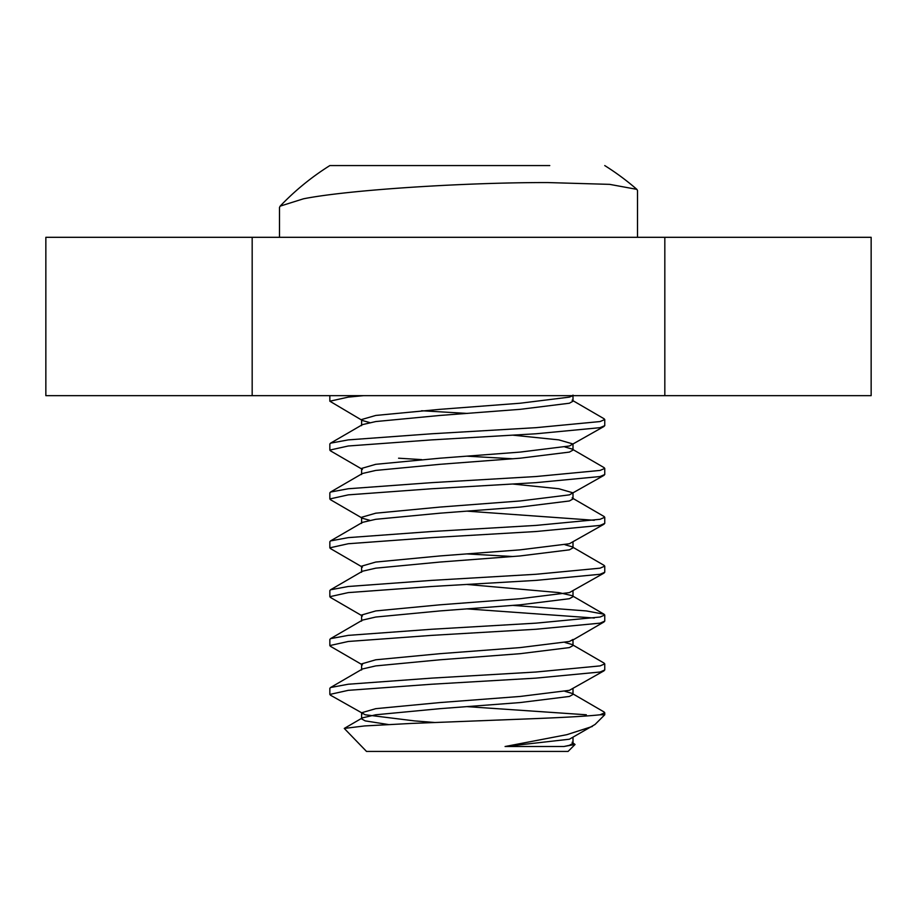 <?xml version="1.0" encoding="UTF-8"?>
<svg xmlns="http://www.w3.org/2000/svg" width="917" height="917" viewBox="0 0 917 917"><rect width="100%" height="100%" fill="white"/><g stroke="black" fill="none" stroke-linecap="round" stroke-linejoin="round"><path stroke-width="1.38" d="M252.175 395.651L45.85 395.651L45.85 237.308L252.175 237.308L252.175 395.651L871.15 395.651L871.15 237.308L664.825 237.308L664.825 395.651M252.175 237.308L664.825 237.308M362.421 469.401L330.498 450.855L329.845 450.087L329.845 443.977L330.533 443.175L348.265 439.885L431.724 433.775L536.021 427.666L600.062 421.556L604.75 419.539L604.051 418.748L572.105 400.179M329.845 450.087L348.265 445.994L431.724 439.885L536.021 433.775L600.062 427.666L604.75 425.648L604.75 419.539M467.292 413.429L421.625 410.747M369.643 520.283L362.421 518.265L330.498 499.719L329.845 498.951L329.845 492.842L330.533 492.051L348.265 488.75L431.724 482.64L536.021 476.531L600.062 470.421L604.75 468.415L604.051 467.613L572.105 449.055L564.952 446.98M512.958 458.787L467.292 456.196M329.845 498.951L348.265 494.859L431.724 488.75L536.021 482.64L600.062 476.531L604.75 474.525L604.75 468.415M421.625 459.612L398.574 458.202M362.421 567.142L330.498 548.595L329.845 547.827L329.845 541.718L330.533 540.915L348.265 537.626L431.724 531.516L536.021 525.407L600.062 519.297L604.75 517.28L604.051 516.489L572.105 497.92M329.845 547.827L348.265 543.735L431.724 537.626L536.021 531.516L600.062 525.407L604.75 523.389L604.75 517.28M594.285 520.283L467.292 511.17M362.421 616.006L330.498 597.46L329.845 596.692L329.845 590.582L330.533 589.791L348.265 586.49L431.724 580.381L536.021 574.271L600.062 568.162L604.75 566.156L604.051 565.353L572.105 546.796L564.952 544.721M512.958 556.527L467.292 553.937M329.845 596.692L348.265 592.6L431.724 586.49L536.021 580.381L600.062 574.271L604.75 572.265L604.75 566.156M362.421 664.882L330.498 646.336L329.845 645.568L329.845 639.458L330.533 638.656L348.265 635.366L431.724 629.257L536.021 623.147L600.062 617.038L604.75 615.02L604.051 614.23L586.33 610.928L512.958 605.392M329.845 645.568L348.265 641.476L431.724 635.366L536.021 629.257L600.062 623.147L604.75 621.13L604.75 615.02M594.285 618.024L467.292 608.911M434.658 722.493L414.438 720.888L365.195 714.779L330.498 695.201L329.845 694.433L329.845 688.323L330.533 687.532L348.265 684.231L431.724 678.121L536.021 672.012L600.062 665.902L604.75 663.897L604.051 663.094L572.105 644.536L564.952 642.462M329.845 694.433L348.265 690.341L431.724 684.231L536.021 678.121L600.062 672.012L604.75 670.006L604.75 663.897M369.643 422.542L362.421 420.525L329.845 401.21L348.265 397.118L363.602 395.651M572.105 742.277L575.039 744.478L568.093 751.424L366.502 751.424L344.265 728.43L364.645 725.932L411.366 723.433L534.084 718.653C566.66 717.346 588.657 716.051 600.062 714.779L604.75 714.779L595.053 724.464L569.4 739.217L505.084 746.518L566.866 734.677L592.371 726.447M575.039 744.478L563.829 746.518L505.084 746.518M637.51 237.308L637.51 190.53L636.868 189.36L609.656 184.363L548.011 182.575C466.432 182.368 348.792 189.785 303.47 198.806L280.132 206.153L279.49 207.483L279.49 237.308M280.132 206.153A258.674 258.674 0 0 1 329.845 165.576L549.764 165.576M563.829 746.518L569.4 745.326L572.999 743.309L572.999 737.199M388.338 724.522L365.195 720.888L361.596 718.871L362.479 717.839L375.752 714.779L439.942 708.669L520.145 702.56L569.4 696.45L572.999 694.433L572.105 693.401L564.952 691.326M330.533 687.532L362.479 668.963L375.752 665.902L439.942 659.793L520.145 653.683L569.4 647.585L572.999 645.568L572.105 644.536M330.533 638.656L362.479 620.098L375.752 617.038L439.942 610.928L520.145 604.819L569.4 598.709L572.999 596.692L572.999 590.582M604.051 614.23L572.105 595.66L558.843 592.6L467.292 584.484M330.533 589.791L362.479 571.222L375.752 568.162L439.942 562.052L520.145 555.943L569.4 549.845L572.999 547.827L572.105 546.796M330.533 540.915L362.479 522.358L375.752 519.297L439.942 513.188L520.145 507.078L569.4 500.969L572.999 498.951L572.999 492.842L558.843 488.75L512.958 484.05M330.533 492.051L362.479 473.481L375.752 470.421L439.942 464.311L520.145 458.202L569.4 452.092L572.999 450.087L572.105 449.055M330.533 443.175L362.479 424.617L375.752 421.556L439.942 415.447L520.145 409.337L569.4 403.228L572.999 401.21L572.999 395.101M600.062 714.779L604.75 712.761L604.051 711.97L572.105 693.401M362.421 713.747L361.596 712.761L375.752 708.669L439.942 702.56L520.145 696.45L569.4 690.341L604.085 670.774M361.596 670.006L361.596 663.897L375.752 659.793L439.942 653.683L520.145 647.585L569.4 641.476L572.999 639.458L572.999 645.568M361.596 621.13L361.596 615.02L375.752 610.928L439.942 604.819L520.145 598.709L569.4 592.6L604.085 573.033M361.596 572.265L361.596 566.156L375.752 562.052L439.942 555.943L520.145 549.845L569.4 543.735L604.085 524.157M361.596 523.389L361.596 517.28L375.752 513.188L439.942 507.078L520.145 500.969L569.4 494.859L604.085 475.293M361.596 474.525L361.596 468.415L375.752 464.311L439.942 458.202L520.145 452.092L569.4 445.994L604.085 426.416M572.999 450.087L572.999 443.977L558.843 439.885L512.958 435.174M362.421 420.525L361.596 419.539L375.752 415.447L439.942 409.337L520.145 403.228L569.4 397.118L572.919 395.651M586.33 714.779L467.292 706.652M329.845 395.651L329.845 401.21M636.868 189.36A258.674 258.674 0 0 0 604.75 165.576M362.479 717.839L344.265 728.43M361.596 712.761L361.596 718.871M572.999 688.335L572.999 694.433M572.999 541.718L572.999 547.827M361.596 419.539L361.596 425.648M572.162 640.444L604.085 621.898M604.75 712.761L604.75 714.779"/></g></svg>
